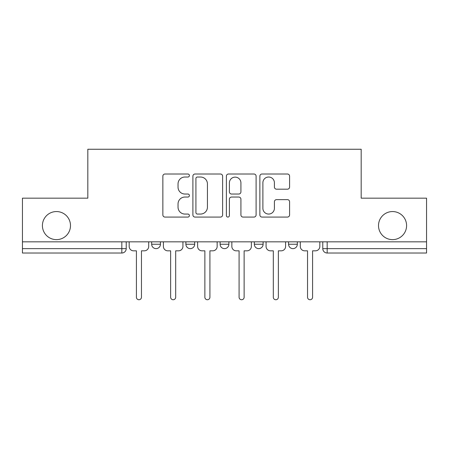 <?xml version="1.0" encoding="UTF-8"?>
<svg xmlns="http://www.w3.org/2000/svg" width="449" height="449" viewBox="0 0 449 449"><rect width="100%" height="100%" fill="white"/><g stroke="black" fill="none" stroke-linecap="round" stroke-linejoin="round"><path stroke-width="0.67" d="M189.399 175.514A1.51 1.51 0 0 0 187.895 174.01L165.013 174.01A2.155 2.155 0 0 0 162.858 176.16L162.858 214.919A2.155 2.155 0 0 0 165.013 217.075L187.895 217.075A1.51 1.51 0 0 0 189.399 215.571A1.51 1.51 0 0 0 187.895 214.061L184.932 214.061A6.892 6.892 0 0 1 178.04 207.169L178.04 203.941A6.892 6.892 0 0 1 184.932 197.049L187.895 197.049A1.51 1.51 0 0 0 189.399 195.54A1.51 1.51 0 0 0 187.895 194.035L184.932 194.035A6.892 6.892 0 0 1 178.04 187.143L178.04 183.916A6.892 6.892 0 0 1 184.932 177.024L187.895 177.024A1.51 1.51 0 0 0 189.399 175.514M378.507 225.594A14.042 14.042 0 0 0 392.544 239.637A14.042 14.042 0 0 0 406.586 225.594A14.042 14.042 0 0 0 392.544 211.558A14.042 14.042 0 0 0 378.507 225.594M42.414 225.594A14.042 14.042 0 0 0 56.456 239.637A14.042 14.042 0 0 0 70.493 225.594A14.042 14.042 0 0 0 56.456 211.558A14.042 14.042 0 0 0 42.414 225.594M254.336 241.831L254.336 244.245L263.108 244.245A4.389 4.389 0 0 1 258.725 248.634A4.389 4.389 0 0 1 254.336 244.245L254.336 241.831M287.433 189.192A2.155 2.155 0 0 0 289.588 187.037L289.588 176.16A2.155 2.155 0 0 0 287.433 174.01L262.025 174.01A2.155 2.155 0 0 0 259.87 176.16L259.87 214.919A2.155 2.155 0 0 0 262.025 217.075L287.433 217.075A2.155 2.155 0 0 0 289.588 214.919L289.588 201.786A2.155 2.155 0 0 0 287.433 199.631L276.556 199.631A2.155 2.155 0 0 0 274.406 201.786L274.406 208.302A5.758 5.758 0 0 1 268.642 214.061A5.758 5.758 0 0 1 262.884 208.302L262.884 182.782A5.758 5.758 0 0 1 268.642 177.024A5.758 5.758 0 0 1 274.406 182.782L274.406 187.037A2.155 2.155 0 0 0 276.556 189.192L287.433 189.192M22.45 241.831L22.45 198.172L87.824 198.172L87.824 149.253L361.176 149.253L361.176 198.172L426.55 198.172L426.55 241.831L22.45 241.831L22.45 248.634L126.22 248.634L126.22 241.831L126.22 248.634A4.389 4.389 0 0 1 121.831 253.017L22.45 253.017L22.45 248.634M222.614 176.16A2.155 2.155 0 0 0 220.465 174.01L195.051 174.01A2.155 2.155 0 0 0 192.902 176.16L192.902 214.919A2.155 2.155 0 0 0 195.051 217.075L220.465 217.075A2.155 2.155 0 0 0 222.614 214.919L222.614 176.16M228.535 174.01L253.949 174.01A2.155 2.155 0 0 1 256.098 176.16L256.098 214.919A2.155 2.155 0 0 1 253.949 217.075L243.072 217.075A2.155 2.155 0 0 1 240.922 214.919L240.922 199.204A2.155 2.155 0 0 0 238.767 197.049L231.555 197.049A2.155 2.155 0 0 0 229.4 199.204L229.4 215.571A1.51 1.51 0 0 1 227.89 217.075A1.51 1.51 0 0 1 226.386 215.571L226.386 176.16A2.155 2.155 0 0 1 228.535 174.01M322.78 241.831L322.78 248.634L426.55 248.634L426.55 253.017L327.169 253.017A4.389 4.389 0 0 1 322.78 248.634L322.78 241.831M426.55 241.831L426.55 248.634M297.333 241.831L297.333 244.245A4.389 4.389 0 0 1 292.944 248.634A4.389 4.389 0 0 1 288.561 244.245A4.389 4.389 0 0 0 292.944 248.634A4.389 4.389 0 0 0 297.333 244.245L297.333 241.831M288.561 241.831L288.561 244.245L297.333 244.245M263.108 241.831L263.108 244.245M228.889 241.831L228.889 244.245A4.389 4.389 0 0 1 224.5 248.634A4.389 4.389 0 0 1 220.111 244.245A4.389 4.389 0 0 0 224.5 248.634A4.389 4.389 0 0 0 228.889 244.245L220.111 244.245L220.111 241.831M185.892 241.831L185.892 244.245L194.664 244.245L194.664 241.831L194.664 244.245A4.389 4.389 0 0 1 190.275 248.634A4.389 4.389 0 0 1 185.892 244.245A4.389 4.389 0 0 0 190.275 248.634M160.439 241.831L160.439 244.245A4.389 4.389 0 0 1 156.056 248.634A4.389 4.389 0 0 1 151.667 244.245L160.439 244.245L160.439 241.831M151.667 241.831L151.667 244.245M197.42 177.024A1.51 1.51 0 0 0 195.916 178.528L195.916 212.551A1.51 1.51 0 0 0 197.42 214.061L200.546 214.061A6.892 6.892 0 0 0 207.432 207.169L207.432 183.916A6.892 6.892 0 0 0 200.546 177.024L197.42 177.024M240.922 182.889A5.758 5.758 0 0 0 235.158 177.131A5.758 5.758 0 0 0 229.4 182.889L229.4 191.88A2.155 2.155 0 0 0 231.555 194.035L238.767 194.035A2.155 2.155 0 0 0 240.922 191.88L240.922 182.889M129.177 246.439L129.177 241.831L129.177 246.439A4.389 4.389 48.4 0 0 133.566 250.828L136.417 250.828L136.417 297.227A2.526 2.526 48.4 0 0 138.943 299.747A2.526 2.526 48.4 0 0 141.463 297.227L141.463 250.828L144.314 250.828A4.389 4.389 48.4 0 0 148.703 246.439L148.703 241.831M133.566 250.828L136.417 250.828L136.417 297.227M141.463 297.227L141.463 250.828L144.314 250.828M163.402 246.439L163.402 241.831L163.402 246.439A4.389 4.389 48.4 0 0 167.791 250.828L170.642 250.828L170.642 297.227A2.526 2.526 48.4 0 0 173.162 299.747A2.526 2.526 48.4 0 0 175.688 297.227L175.688 250.828L178.539 250.828A4.389 4.389 48.4 0 0 182.928 246.439L182.928 241.831M197.627 246.439L197.627 241.831L197.627 246.439A4.389 4.389 48.4 0 0 202.011 250.828L204.867 250.828L204.867 297.227A2.526 2.526 48.4 0 0 207.387 299.747A2.526 2.526 48.4 0 0 209.913 297.227L209.913 250.828L212.764 250.828A4.389 4.389 48.4 0 0 217.153 246.439L217.153 241.831M167.791 250.828L170.642 250.828L170.642 297.227M175.688 297.227L175.688 250.828L178.539 250.828M202.011 250.828L204.867 250.828L204.867 297.227M209.913 297.227L209.913 250.828L212.764 250.828M231.847 246.439L231.847 241.831L231.847 246.439A4.389 4.389 48.4 0 0 236.236 250.828L239.087 250.828L239.087 297.227A2.526 2.526 48.4 0 0 241.613 299.747A2.526 2.526 48.4 0 0 244.133 297.227L244.133 250.828L246.989 250.828A4.389 4.389 48.4 0 0 251.373 246.439L251.373 241.831M266.072 246.439L266.072 241.831L266.072 246.439A4.389 4.389 48.4 0 0 270.461 250.828L273.312 250.828L273.312 297.227A2.526 2.526 48.4 0 0 275.838 299.747A2.526 2.526 48.4 0 0 278.358 297.227L278.358 250.828L281.209 250.828A4.389 4.389 48.4 0 0 285.598 246.439L285.598 241.831M300.297 246.439L300.297 241.831L300.297 246.439A4.389 4.389 48.4 0 0 304.686 250.828L307.537 250.828L307.537 297.227A2.526 2.526 48.4 0 0 310.057 299.747A2.526 2.526 48.4 0 0 312.583 297.227L312.583 250.828L315.434 250.828A4.389 4.389 48.4 0 0 319.823 246.439L319.823 241.831M236.236 250.828L239.087 250.828L239.087 297.227M244.133 297.227L244.133 250.828L246.989 250.828M270.461 250.828L273.312 250.828L273.312 297.227M278.358 297.227L278.358 250.828L281.209 250.828M304.686 250.828L307.537 250.828L307.537 297.227M312.583 297.227L312.583 250.828L315.434 250.828M121.831 241.831L121.831 253.017M327.169 241.831L327.169 253.017"/></g></svg>
